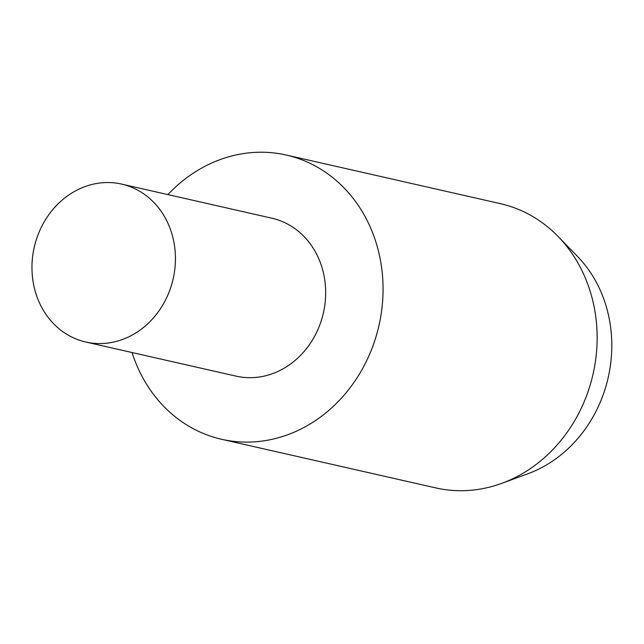 <?xml version="1.0" encoding="UTF-8"?>
<svg xmlns="http://www.w3.org/2000/svg" width="644" height="644" viewBox="0 0 644 644"><rect width="100%" height="100%" fill="white"/><g stroke="black" fill="none" stroke-linecap="round" stroke-linejoin="round"><path stroke-width="0.97" d="M132.044 352.526A145.753 128.212 -77.2 0 0 221.665 439.305L435.738 487.902A145.753 128.212 -77.2 0 0 501.942 483.29L527.943 473.734A128.398 112.942 -77.2 0 0 608.194 377.601A128.398 112.942 -77.2 0 0 577.33 256.232L558.002 236.38A145.753 128.212 -77.2 0 0 500.283 203.633L286.202 155.027A145.753 128.212 -77.2 0 0 201.975 167.915A145.753 128.212 -77.2 0 0 167.899 194.601M501.942 483.29A145.753 128.212 -77.2 0 0 593.044 374.156A145.753 128.212 -77.2 0 0 558.002 236.38M221.665 439.305A145.753 128.212 -77.2 0 0 378.962 325.55A145.753 128.212 -77.2 0 0 286.202 155.027M85.773 342.02L236.002 376.128A80.975 71.226 -77.2 0 0 323.393 312.936A80.975 71.226 -77.2 0 0 271.865 218.203L121.636 184.095A80.975 71.226 -77.2 0 0 74.841 191.252A80.975 71.226 -77.2 0 0 32.2 273.998A80.975 71.226 -77.2 0 0 85.773 342.02A80.975 71.226 -77.2 0 0 173.164 278.828A80.975 71.226 -77.2 0 0 121.636 184.095"/></g></svg>
